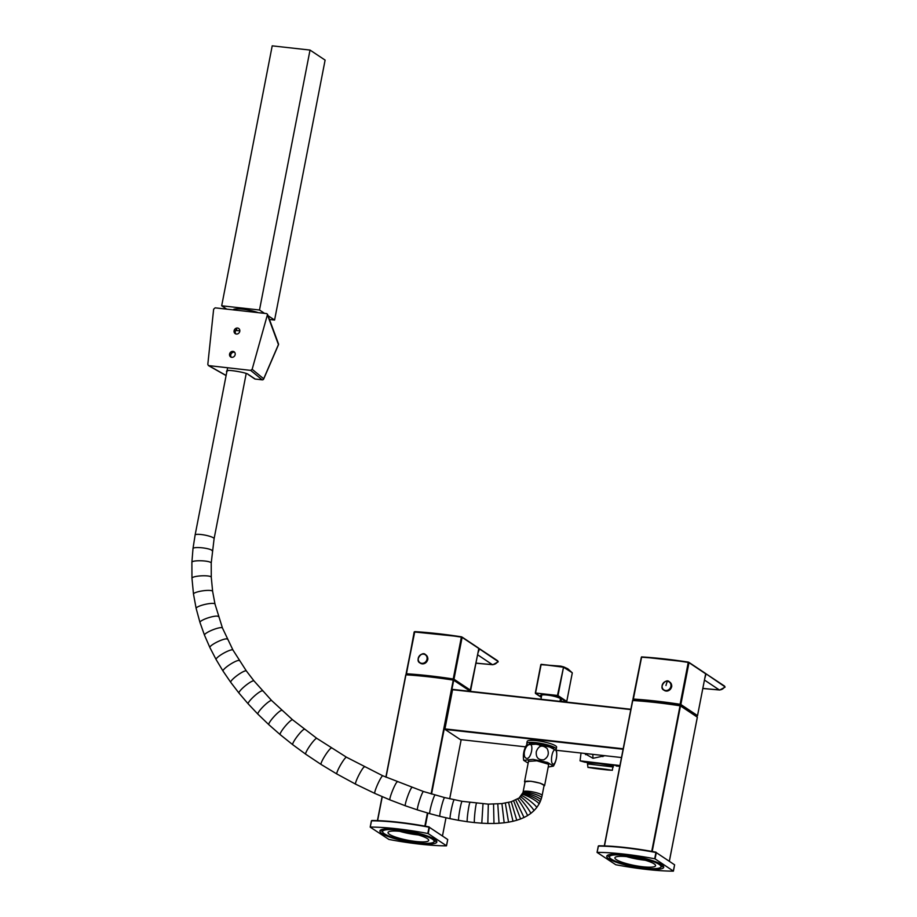 <?xml version="1.0" encoding="UTF-8"?>
<svg xmlns="http://www.w3.org/2000/svg" width="917" height="917" viewBox="0 0 917 917"><rect width="100%" height="100%" fill="white"/><g stroke="black" fill="none" stroke-linecap="round" stroke-linejoin="round"><path stroke-width="1.38" d="M651.735 851.389L680.036 705.792A126.065 23.189 -169 0 0 632.741 700.519L604.475 845.91M644.364 701.058A22.799 4.195 11 0 1 645.259 700.817M674.534 704.267A22.799 4.195 11 0 1 677.09 705.001M630.804 709.586L452.562 689.71L444.94 728.9L623.182 748.776M623.09 749.258L445.009 729.405L460.3 739.572L525.567 746.851L460.3 739.572M452.562 689.71L630.862 709.265L452.757 689.401M604.956 755.711L592.967 758.302L584.519 753.43M602.503 755.436L602.882 756.617M585.55 754.68L585.917 753.591M597.185 852.363A82.897 15.245 11 0 1 654.692 858.771L655.919 852.512A82.897 15.245 -169 0 0 598.4 846.093L597.093 852.432L615.788 864.742A82.897 15.245 11 0 0 673.296 871.15L674.614 864.823L656.285 852.627L655.07 858.897L673.387 871.081M645.809 868.777A29.012 5.342 -169 0 0 663.725 867.287A29.012 5.342 -169 0 0 636.26 856.512A29.012 5.342 -169 0 0 606.767 856.214A29.012 5.342 -169 0 0 645.809 868.777M642.783 866.771A20.724 3.817 -169 0 0 655.586 865.705A20.724 3.817 -169 0 0 635.974 858.014A20.724 3.817 -169 0 0 614.906 857.796A20.724 3.817 -169 0 0 642.783 866.771M644.8 868.112A26.249 4.826 11 0 1 609.473 856.742A26.249 4.826 11 0 1 636.169 857.017A26.249 4.826 11 0 1 661.008 866.76A26.249 4.826 11 0 1 644.8 868.112M626.643 856.627A20.724 3.817 -169 0 0 644.078 860.112A20.724 3.817 -169 0 0 645.144 860.226M609.461 856.994A29.012 5.342 11 0 1 607.478 855.32M663.392 866.187A29.012 5.342 11 0 1 660.928 867.001M661.008 866.76L661.398 864.765A26.249 4.826 -169 0 0 661.409 864.513M609.943 854.506A26.249 4.826 -169 0 0 609.862 854.747L609.473 856.742M431.116 793.893L453.239 680.093A126.065 23.189 -169 0 0 405.944 674.82L386.034 777.226M470.432 691.372L453.686 680.231L431.563 794.019M405.761 674.855L385.874 777.158L405.944 674.82M447.656 678.97A22.799 4.195 11 0 1 449.743 679.566M417.682 675.703A22.799 4.195 11 0 1 418.381 675.531M541.156 664.332L535.551 693.011L557.479 695.453L563.519 667.232L541.179 664.332L563.817 666.934L567.829 668.802L572.219 672.746L563.519 667.232L558.006 695.602L566.763 701.425L572.288 672.872M540.847 664.642L560.826 666.143L563.817 666.934L572.208 672.746M560.149 700.347A10.706 1.972 -169 0 0 561.479 699.682A10.706 1.972 -169 0 0 551.335 695.705A10.706 1.972 -169 0 0 540.457 695.602A10.706 1.972 -169 0 0 541.431 696.702M408.661 674.992L408.306 674.763A123.99 22.81 11 0 1 452.425 679.68L452.987 680.059M477.849 653.397L478.8 648.457L462.111 637.361L453.972 679.21L470.673 690.318L478.8 648.457M479.453 649.098L478.009 652.847M476.003 663.209L492.887 664.733L498.172 661.856A5.387 0.986 -169 0 0 497.816 661.317L478.8 648.468M529.304 743.939L529.304 743.928A12.437 2.292 11 0 1 529.304 743.928A12.437 2.292 11 0 1 541.488 743.962A12.437 2.292 11 0 1 553.708 748.501M527.275 744.34A14.993 2.762 11 0 1 526.782 743.504A14.993 2.762 11 0 1 526.794 743.435A14.993 2.762 11 0 1 542.027 743.595A14.993 2.762 11 0 1 556.218 749.155A14.993 2.762 11 0 1 555.771 749.67M527.172 741.498A14.993 2.762 11 0 1 527.183 741.44A14.993 2.762 11 0 1 542.417 741.589A14.993 2.762 11 0 1 556.608 747.16L556.218 749.155M635.676 700.382L635.183 700.049A123.99 22.81 11 0 1 679.291 704.967L680.001 705.448M705.666 673.8L688.988 662.647L680.85 704.508L697.539 715.615L705.666 673.8L697.505 715.718M702.869 688.507L719.753 690.02L725.049 687.154A5.387 0.986 -169 0 0 724.694 686.615L706.056 673.835L704.886 678.144M704.714 678.683L705.311 675.967M706.319 674.385L705.666 673.754M370.319 827.065A82.897 15.245 11 0 1 427.826 833.484L429.041 827.214A82.897 15.245 -169 0 0 371.534 820.807L370.216 827.134L388.911 839.445A82.897 15.245 11 0 0 446.43 845.852L447.737 839.525L429.42 827.329L428.193 833.599L446.522 845.795L447.725 839.582M418.931 843.491A29.012 5.342 -169 0 0 436.847 842.001A29.012 5.342 -169 0 0 409.383 831.226A29.012 5.342 -169 0 0 379.89 830.928A29.012 5.342 -169 0 0 418.931 843.491M415.917 841.485A20.724 3.817 -169 0 0 428.709 840.419A20.724 3.817 -169 0 0 409.097 832.716A20.724 3.817 -169 0 0 388.029 832.51A20.724 3.817 -169 0 0 415.917 841.485M417.923 842.815A26.249 4.826 11 0 1 382.607 831.455A26.249 4.826 11 0 1 409.291 831.719A26.249 4.826 11 0 1 434.142 841.474A26.249 4.826 11 0 1 417.923 842.815M399.766 831.329A20.724 3.817 -169 0 0 417.212 834.814A20.724 3.817 -169 0 0 418.267 834.928M382.595 831.708A29.012 5.342 11 0 1 380.612 830.023M436.515 840.9A29.012 5.342 11 0 1 434.05 841.714M434.142 841.474L434.52 839.468A26.249 4.826 -169 0 0 434.543 839.215M383.077 829.22A26.249 4.826 -169 0 0 382.997 829.449L382.607 831.455M613.404 765.924L598.503 763.471L587.625 762.772M590.25 767.77L589.425 767.575M589.413 767.621L590.296 767.689M588.955 767.518L590.089 767.621L588.966 767.472M590.445 767.518L592.107 767.701L590.445 767.518M591.683 767.621L593.597 767.838L591.683 767.621M593.184 767.77L595.076 767.987L593.184 767.77M602.228 768.824L603.936 769.054L602.228 768.824M604.2 769.088L605.816 769.306L604.2 769.088M609.484 770.131L607.833 769.959L609.484 770.131M608.246 770.028L606.343 769.81L608.246 770.028M606.745 769.879L604.853 769.661L606.745 769.879M596.807 768.171L598.537 768.389L596.807 768.171M589.161 767.437L591.098 767.655L589.161 767.437M597.701 768.824L595.993 768.606L597.701 768.801M595.729 768.572L594.113 768.354L595.741 768.538M600.154 768.572L601.965 768.79L600.154 768.572M609.679 769.879L608.865 769.81L609.679 769.879M609.587 769.867L607.868 769.776L609.576 769.993M610.516 770.028L609.358 769.913L610.516 770.028M610.974 770.131L609.839 770.028L610.974 770.131M601.712 769.317L600.062 769.122L601.712 769.317M599.775 769.088L597.976 768.859L599.775 769.088M607.604 769.558L606.412 769.443L607.604 769.558M610.768 770.211L608.831 769.993L610.768 770.211M603.122 769.478L601.392 769.26L603.134 769.455M593.23 768.171L592.325 768.045M592.325 768.091L593.23 768.205M591.752 767.93L593.035 768.102L591.752 767.976M591.27 767.816L592.554 767.987L591.259 767.861M590.777 767.712L592.073 767.884L590.777 767.758M590.296 767.598L591.58 767.77L590.296 767.644M591.293 767.678L592.588 767.804L591.293 767.678M592.783 767.827L594.078 767.953L592.795 767.781M594.285 767.93L595.569 768.102L594.273 767.976M595.763 768.068L597.059 768.251L595.763 768.114M599.225 768.526L600.52 768.652L599.237 768.48M601.197 768.778L602.492 768.904L601.208 768.733M603.168 769.031L604.463 769.157L603.18 768.985M605.151 769.294L606.435 769.42L605.151 769.248M607.604 769.661L608.899 769.787L607.616 769.615M608.086 769.764L609.381 769.89L608.097 769.718M609.06 769.982L610.344 770.108L609.06 769.936M608.051 769.948L609.346 770.074L608.063 769.902M606.561 769.799L607.856 769.925L606.573 769.753M605.071 769.661L606.366 769.787L605.082 769.615M603.592 769.512L604.876 769.638L603.592 769.466M600.131 769.111L601.414 769.237L600.131 769.065M598.148 768.847L599.443 768.985L598.159 768.801M596.176 768.595L597.471 768.721L596.188 768.549M594.205 768.343L595.5 768.469L594.205 768.297M593.23 768.125L594.525 768.251L593.23 768.125M592.749 768.01L594.044 768.137L592.76 767.965M592.267 767.896L593.551 768.022L592.267 767.896M591.786 767.793L593.07 767.919L591.786 767.793M593.276 767.896L594.56 768.068L593.265 767.942M594.766 768.033L593.047 767.942L594.755 768.159M596.245 768.228L597.54 768.354L596.256 768.182M597.735 768.377L599.03 768.503L597.746 768.331M599.707 768.629L601.002 768.755L599.718 768.584M601.69 768.893L602.973 769.019L601.69 768.847M603.661 769.145L604.945 769.271L603.661 769.099M605.633 769.352L603.913 769.26L605.633 769.478M606.126 769.466L604.406 769.363L606.114 769.592M606.596 769.615L607.891 769.741L606.596 769.615M607.088 769.73L608.372 769.856L607.088 769.73M607.57 769.844L608.865 769.971L607.57 769.844M606.08 769.695L607.375 769.822L606.091 769.65M604.59 769.546L605.885 769.672L604.601 769.501M603.099 769.397L604.395 769.523L603.111 769.352M601.609 769.26L602.905 769.386L601.621 769.214M599.638 768.996L600.933 769.122L599.649 768.95M597.666 768.744L598.961 768.87L597.678 768.698M595.695 768.492L596.978 768.618L595.695 768.446M593.723 768.228L595.007 768.354L593.723 768.182M594.72 768.263L596.016 768.389L594.732 768.217M594.239 768.159L595.534 768.286L594.25 768.114M595.248 768.194L596.531 768.32L595.248 768.194M596.738 768.343L598.022 768.469L596.738 768.297M600.199 768.744L601.483 768.87L600.199 768.698M602.171 768.95L598.48 768.595L602.16 769.076M604.143 769.248L605.438 769.386L604.143 769.203M604.108 769.432L605.392 769.569L604.108 769.386M602.618 769.294L603.913 769.42L602.629 769.248M601.128 769.145L602.423 769.271L601.139 769.099M599.156 768.893L600.452 769.019L599.156 768.847M597.185 768.629L598.469 768.755L597.185 768.584M596.21 768.412L597.506 768.538L596.21 768.412M595.729 768.297L597.024 768.435L595.729 768.297M597.219 768.446L598.503 768.572L597.219 768.4M598.709 768.549L596.99 768.457L598.698 768.675M600.681 768.847L601.965 768.973L600.681 768.801M602.664 769.065L600.944 768.962L602.652 769.191M603.134 769.214L604.429 769.34L603.134 769.214M603.627 769.329L604.911 769.455L603.627 769.329M602.137 769.18L603.42 769.306L602.137 769.134M600.646 769.031L601.93 769.157L600.646 768.985M598.675 768.778L599.959 768.904L598.675 768.733M596.692 768.526L597.987 768.652L596.692 768.526M599.191 768.664L597.471 768.561L599.191 768.79M600.165 768.927L601.449 769.054L600.165 768.927M611.054 770.2L610.321 770.131L611.054 770.2M604.968 769.684L603.443 769.523L604.968 769.684M608.59 769.707L609.541 769.856L608.59 769.707M598.228 768.331L599.867 768.538L598.228 768.331M593.872 768.32L592.565 768.125L593.884 768.297M594.961 767.965L596.486 768.137L594.961 767.965M606.057 769.34L607.363 769.523L606.057 769.34M589.597 767.46L590.33 767.506L589.597 767.46M591.339 767.942L590.399 767.793L591.339 767.919M587.969 767.426L611.96 770.223L587.969 767.426L587.488 763.918L612.9 766.944L612.304 770.337L612.9 766.944M587.625 762.726L586.811 762.577L587.637 762.68M607.375 764.629L609.014 764.858L607.375 764.629M612.545 765.752L613.404 765.878M587.488 762.348L589.539 762.577L587.488 762.348M596.142 763.231L598.297 763.506L596.142 763.231M587.488 763.918L587.648 762.543L599.03 763.609L613.072 765.58L613.267 767.071M613.06 765.454L609.197 764.916L613.06 765.523M599.328 763.632L606.446 764.503L599.328 763.597M590.17 762.635L595.465 763.185L590.17 762.589M588.095 762.463L585.803 762.314L588.095 762.463M234.099 330.739A3.106 2.797 -56.4 0 0 239.268 332.596A3.106 2.797 -56.4 0 0 238.661 328.458A3.106 2.797 -56.4 0 0 234.099 330.739M213.638 309.201L207.815 364.358L208.4 365.574L250.65 370.376L252.152 369.299L267.546 314.313L266.641 313.591L215.14 307.848L213.638 309.201M229.571 354.065A3.106 2.797 123.6 0 1 234.122 351.796A3.106 2.797 123.6 0 1 230.683 356.965A3.106 2.797 123.6 0 1 229.571 354.065M236.712 329.375A3.106 2.797 -56.4 0 0 235.875 333.948M231.336 357.275A3.106 2.797 123.6 0 1 234.672 352.277M252.152 369.299L263.672 378.778A1.387 0.63 23.3 0 1 263.672 379.008A1.387 0.63 23.3 0 1 263.454 379.214M278.252 344.987A1.387 0.63 -156.7 0 0 278.436 344.815A1.387 0.63 -156.7 0 0 278.436 344.563L267.569 315.207M278.47 344.735A1.387 1.387 0 0 0 278.459 343.783A1.387 1.158 159.7 0 1 278.436 344.563L263.672 378.778A1.387 1.284 129.4 0 1 262.147 379.81L250.65 370.376M258.204 312.651A15.406 2.831 -169 0 0 242.524 309.189A15.406 2.831 -169 0 0 233.056 309.843M239.83 330.865A14.5 2.671 -169 0 0 235.692 330.487M268.062 315.7L274.584 320.044L325.111 60.109L310.026 50.068L272.211 45.85L221.685 305.785L259.5 310.003L264.543 313.362M274.584 320.044L269.46 319.471M226.728 309.144L221.685 305.785M259.5 310.003L310.026 50.068M543.941 786.144L544.595 785.651L540.342 783.221L530.84 781.227L524.524 781.754L524.96 782.453M539.609 745.395L542.589 745.28M553.432 766.119C556.287 761.293 557.295 756.112 556.447 750.564L549.707 747.011L535.998 744.18L526.679 744.776C523.825 749.602 522.816 754.794 523.664 760.331L533.052 759.356L547.587 762.463L553.432 766.119L548.217 767.025M528.146 763.116L523.664 760.331M524.707 756.857C523.676 753.419 524.364 749.9 526.759 746.278C536.216 736.97 530.737 765.317 524.707 756.857M536.273 751.722C538.6 745.51 542.234 744.466 547.162 748.581C549.398 753.419 548.274 757.167 543.804 759.792C538.336 760.182 535.826 757.499 536.273 751.722M555.473 750.003C558.35 752.238 555.736 765.706 552.745 764.033C549.856 761.821 552.481 748.306 555.473 750.003M548.561 765.294L548.034 764.09L536.835 760.801L528.49 761.397M537.305 782.476A9.674 1.777 11 0 1 544.056 785.548L542.119 795.543A9.674 1.777 11 0 0 535.368 792.483A9.674 1.777 11 0 0 523.126 791.852L525.074 781.857A9.674 1.777 11 0 1 537.305 782.476M667.599 681.205A4.975 4.47 123.6 0 1 670.889 687.532A4.975 4.47 123.6 0 1 663.908 690.146A4.975 4.47 123.6 0 1 667.599 681.205L667.507 681.148A11.05 4.379 96.4 0 0 665.971 685.549M604.337 845.898L632.638 700.313M669.364 861.04L697.333 717.14L680.483 705.918L652.193 851.469M680.448 705.654L697.321 717.197M669.399 861.063L697.367 717.174L680.173 705.471C663.002 702.823 647.173 701.069 632.661 700.187A125.652 23.108 11 0 1 680.15 705.471M556.344 750.278L621.485 757.545L556.344 750.289M619.835 765.982L592.646 762.336L584.737 762.153L580.06 760.846L619.926 765.546M616.35 766.027L619.777 766.28L616.35 766.027M592.967 758.302L592.829 754.359M598.767 845.806A82.473 15.176 11 0 1 655.987 852.18L655.987 852.18C633.888 848.053 614.791 845.921 598.686 845.795L598.767 845.806M597.105 852.363L598.285 846.127L597.059 852.386M673.422 871.116L674.603 864.88M424.858 826.102L427.414 812.966M382.263 796.678L377.609 820.612M427.861 813.092L425.316 826.183M442.498 835.742L445.983 817.781L442.521 835.765M449.674 798.787L461.171 739.675L449.708 798.799M382.102 796.609L377.437 820.6L382.125 796.621M535.333 693.011L540.812 664.665L535.471 693.458L541.317 697.344L535.551 693.011L557.559 695.957L566.305 701.78L560.012 701.069M572.265 673.112L566.74 701.482M470.295 690.673L469.412 690.684A125.652 23.108 -169 0 0 470.112 690.719L453.227 679.486A125.652 23.108 -169 0 0 406.483 674.27L407.263 674.901M406.38 674.316L414.175 631.951L461.503 636.822A125.652 23.108 11 0 0 414.782 631.618L406.334 673.766A126.065 23.189 11 0 1 453.227 678.993L461.366 637.143A126.065 23.189 -169 0 0 414.473 631.905L406.105 673.777M479.419 648.697L497.713 660.813L498.172 661.856M462.076 637.086L478.502 648.021M476.015 663.094A120.654 22.191 -169 0 0 492.234 664.55L477.631 654.784M492.91 664.733A5.525 3.015 -86 0 1 492.234 664.55L492.28 664.527A5.525 4.975 123.6 0 0 497.816 661.317L461.503 636.822M407.194 674.901L406.483 674.27M696.989 716.017L696.014 715.971A125.652 23.108 -169 0 0 696.989 716.017L680.093 704.783A125.652 23.108 -169 0 0 633.36 699.568L634.277 700.29M633.257 699.614L641.648 656.916A125.652 23.108 11 0 1 688.392 662.12L641.602 656.893L633.211 699.063A126.065 23.189 11 0 1 680.105 704.29L688.243 662.429A126.065 23.189 -169 0 0 641.35 657.202L632.971 699.063M706.296 673.984L724.694 686.615A5.525 4.975 123.6 0 1 719.146 689.825L704.508 680.082M688.369 662.108L724.579 686.111L725.049 687.154M688.942 662.383L705.368 673.319M702.892 688.392A120.654 22.191 -169 0 0 719.111 689.836L719.146 689.825M719.776 690.02A5.525 3.015 -86 0 1 719.111 689.836M634.197 700.29L633.36 699.568M371.889 820.509A82.473 15.176 11 0 1 429.11 826.893L429.11 826.893C407.022 822.755 387.925 820.623 371.821 820.497L371.889 820.509M370.227 827.077L371.408 820.83L370.193 827.1M664.091 690.26A4.975 4.47 -56.4 0 0 671.267 687.784A4.975 4.47 -56.4 0 0 669.605 681.996M665.639 690.524A4.768 4.287 -56.4 0 0 670.751 684.036A4.768 4.287 -56.4 0 0 663.209 683.199A4.768 4.287 -56.4 0 0 665.639 690.524M420.204 663.071A4.975 4.47 -56.4 0 0 427.368 660.584A4.975 4.47 -56.4 0 0 425.706 654.807M421.843 663.61A4.975 4.47 123.6 0 1 418.542 657.294A4.975 4.47 123.6 0 1 425.534 654.681A4.975 4.47 123.6 0 1 421.843 663.61M421.751 663.335A4.768 4.287 -56.4 0 0 426.863 656.847A4.768 4.287 -56.4 0 0 419.321 656.01A4.768 4.287 -56.4 0 0 421.751 663.335M208.847 365.711L226.121 375.477M226.808 371.947A11.738 2.155 11 0 1 227.026 370.846M255.419 379.065L255.201 379.042A1.387 1.238 -56.4 0 1 254.685 378.859L248.255 374.572A1.387 1.238 -56.4 0 0 248.759 374.755L255.201 379.042L262.251 379.856A1.387 1.387 0 0 0 263.695 378.95M262.4 379.821L255.304 379.076A1.387 1.387 0 0 1 254.685 378.859M212.194 550.853A9.674 1.834 -173.2 0 0 199.035 547.587A9.674 1.834 -173.2 0 0 192.994 548.561L195.115 535.024A9.674 1.777 -169 0 1 201.087 534.519A9.674 1.777 -169 0 1 214.097 538.715L211.219 563.049L211.277 577.24L212.629 591.362L215.002 604.097L222.464 628.042L232.987 650.084L246.386 670.98L254.032 680.941L271.638 700.542L292.603 719.799L316.835 738.368L346.523 757.236L382.779 775.782L423.459 791.52L444.63 797.584L462.088 801.32L488.314 804.14L501.92 803.59L511.228 801.733L519.102 798.008L522.942 792.632A9.674 1.719 15.4 0 1 534.955 794.202A9.674 1.719 15.4 0 1 541.592 797.756L542.119 795.543M522.713 793.354A9.674 1.639 20 0 1 534.416 795.91A9.674 1.639 20 0 1 540.892 799.968L541.592 797.756M522.438 794.03A9.674 1.559 24.6 0 1 533.751 797.526A9.674 1.559 24.6 0 1 540.033 802.066L540.892 799.968M522.117 794.661A9.674 1.456 29.2 0 1 532.96 799.097A9.674 1.456 29.2 0 1 539.001 804.106L540.033 802.066M521.36 795.807A9.674 1.249 37.8 0 1 531.138 801.836A9.674 1.249 37.8 0 1 536.64 807.671L539.001 804.106M520.363 796.919A9.674 1.043 45.7 0 1 528.96 804.278A9.674 1.043 45.7 0 1 533.866 810.766L536.64 807.671M519.102 798.008A9.674 0.814 53.1 0 1 526.45 806.433A9.674 0.814 53.1 0 1 530.725 813.471L533.866 810.766M517.532 799.062A9.674 0.63 59.1 0 1 523.745 808.244A9.674 0.63 59.1 0 1 527.458 815.66L530.725 813.471M515.721 800.025L524.008 817.506L527.458 815.66M513.669 800.908L520.592 818.961L524.008 817.506M511.228 801.733L516.764 820.268L520.592 818.961M508.58 802.444L513.004 821.265L516.764 820.268M505.336 803.097L508.557 822.171L513.004 821.265M501.92 803.59L504.178 822.79L508.557 822.171M497.793 803.957L499.031 823.26L504.178 822.79M493.552 804.14L493.976 823.477L499.031 823.26M488.314 804.14L487.833 823.466L493.976 823.477M482.995 803.9L481.792 823.202L487.833 823.466M476.508 803.361A9.674 0.619 96 0 0 474.754 814.307A9.674 0.619 96 0 0 474.502 822.595L481.792 823.202M469.974 802.57A9.674 0.676 97.9 0 0 467.785 813.459A9.674 0.676 97.9 0 0 467.315 821.724L474.502 822.595M462.088 801.32A9.674 0.745 100.1 0 0 459.417 812.141A9.674 0.745 100.1 0 0 458.706 820.36L467.315 821.724M454.202 799.784A9.674 0.802 101.9 0 0 451.118 810.525A9.674 0.802 101.9 0 0 450.213 818.709L458.706 820.36M444.63 797.584A9.674 0.871 104 0 0 441.088 808.221A9.674 0.871 104 0 0 439.954 816.348L450.213 818.709M435.094 795.039A9.674 0.928 105.8 0 0 431.162 805.573A9.674 0.928 105.8 0 0 429.832 813.654L439.954 816.348M423.459 791.52A9.674 0.986 107.9 0 0 419.08 801.917A9.674 0.986 107.9 0 0 417.51 809.929L429.832 813.654M411.916 787.588A9.674 1.043 109.8 0 0 407.137 797.847A9.674 1.043 109.8 0 0 405.371 805.791L417.51 809.929M397.244 781.972A9.674 1.1 112.1 0 0 391.972 792.047A9.674 1.1 112.1 0 0 389.966 799.899L405.371 805.791M382.779 775.782A9.674 1.169 114.3 0 0 377.07 785.663A9.674 1.169 114.3 0 0 374.824 793.411L389.966 799.899M364.416 766.944A9.674 1.238 117.1 0 0 358.134 776.55A9.674 1.238 117.1 0 0 355.613 784.161L374.824 793.411M346.523 757.236A9.674 1.307 119.9 0 0 339.68 766.543A9.674 1.307 119.9 0 0 336.883 773.994L355.613 784.161M331.45 748.123A9.674 1.375 122.4 0 0 324.137 757.144A9.674 1.375 122.4 0 0 321.088 764.457L336.883 773.994M316.835 738.368A9.674 1.433 125 0 0 309.018 747.057A9.674 1.433 125 0 0 305.728 754.21L321.088 764.457M304.501 729.336A9.674 1.49 127.4 0 0 296.26 737.704A9.674 1.49 127.4 0 0 292.741 744.696L305.728 754.21M292.603 719.799A9.674 1.536 130 0 0 283.915 727.823A9.674 1.536 130 0 0 280.166 734.62L292.741 744.696M281.874 710.4A9.674 1.593 132.5 0 0 272.773 718.045A9.674 1.593 132.5 0 0 268.807 724.659L280.166 734.62M271.638 700.542A9.674 1.639 135.3 0 0 262.09 707.764A9.674 1.639 135.3 0 0 257.895 714.148L268.807 724.659M262.571 690.937A9.674 1.685 138 0 0 252.599 697.711A9.674 1.685 138 0 0 248.198 703.878L257.895 714.148M254.032 680.941A9.674 1.731 141 0 0 243.624 687.211A9.674 1.731 141 0 0 239.005 693.114L248.198 703.878M246.386 670.98A9.674 1.777 144 0 0 235.566 676.712A9.674 1.777 144 0 0 230.74 682.34L239.005 693.114M239.326 660.653A9.674 1.811 147.3 0 0 228.104 665.776A9.674 1.811 147.3 0 0 223.049 671.106L230.74 682.34M232.987 650.084A9.674 1.845 150.7 0 0 221.364 654.555A9.674 1.845 150.7 0 0 216.114 659.541L223.049 671.106M227.336 639.195A9.674 1.88 154.5 0 0 215.335 642.932A9.674 1.88 154.5 0 0 209.878 647.528L216.114 659.541M222.464 628.042A9.674 1.903 158.3 0 0 210.119 630.988A9.674 1.903 158.3 0 0 204.491 635.172L209.878 647.528M218.406 616.625A9.674 1.926 162.5 0 0 205.752 618.7A9.674 1.926 162.5 0 0 199.963 622.437L204.491 635.172M215.002 604.097A9.674 1.926 167.1 0 0 202.072 605.186A9.674 1.926 167.1 0 0 196.146 608.418L199.963 622.437M212.629 591.362A9.674 1.926 171.9 0 0 199.516 591.408A9.674 1.926 171.9 0 0 193.487 594.101L196.146 608.418M211.277 577.24A9.674 1.903 177.1 0 0 198.049 576.128A9.674 1.903 177.1 0 0 191.962 578.203L193.487 594.101M211.219 563.049A9.674 1.868 -177.6 0 0 197.98 560.768A9.674 1.868 -177.6 0 0 191.894 562.247L191.962 578.203M604.303 845.898L632.615 700.267M580.06 760.846L581.023 753.04M560.012 701.081L566.339 701.792M478.433 650.68L470.157 690.73M526.794 743.435L527.183 741.44M559.955 701.356L560.493 698.582M540.95 699.235L541.775 694.948M584.771 762.199L584.209 761.477M616.304 766.062L617.038 765.5M663.908 690.146L666.132 691.063C672.092 688.942 673.307 685.962 669.788 682.11L669.421 681.87C666.006 677.709 658.406 687.704 663.908 690.146M420.02 662.957L422.244 663.874C428.205 661.753 429.42 658.773 425.901 654.921L425.534 654.681C422.118 650.52 414.518 660.515 420.02 662.957M278.436 344.815L263.672 379.03M278.459 343.783L267.569 314.382M248.255 374.572C248.163 372.692 225.536 369.207 227.806 370.8M226.109 375.58L208.411 365.574M524.524 781.754L528.788 759.826M544.595 785.651L548.859 763.723M522.942 792.632L523.126 791.852M192.994 548.561L191.894 562.247M214.097 538.715L246.192 373.586M195.115 535.024L227.611 367.809"/></g></svg>
